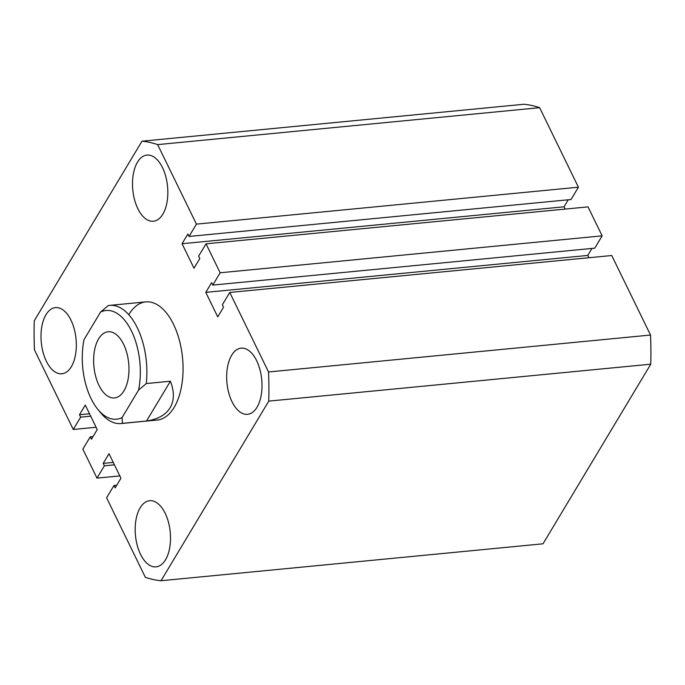 <?xml version="1.0" encoding="UTF-8"?>
<svg xmlns="http://www.w3.org/2000/svg" width="685" height="685" viewBox="0 0 685 685"><rect width="100%" height="100%" fill="white"/><g stroke="black" fill="none" stroke-linecap="round" stroke-linejoin="round"><path stroke-width="1.03" d="M100.532 312.103L84.024 339.623A54.603 28.693 -95.5 0 0 97.792 409.305A54.603 28.693 -95.5 0 0 122.058 417.602L138.567 390.082A54.603 28.693 -95.5 0 0 131.529 331.12A54.603 28.693 -95.5 0 0 100.532 312.103L108.239 305.578A59.347 31.185 84.5 0 1 109.609 305.39A59.347 31.185 84.5 0 1 146.265 383.557L170.394 381.228C174.435 391.674 174.35 400.519 170.12 407.772C165.719 414.913 157.85 419.331 146.522 421.018L122.401 423.347A59.347 31.185 84.5 0 1 121.031 423.544L157.216 420.042A59.347 31.185 -95.5 0 0 174.144 407.378A59.347 31.185 -95.5 0 0 179.342 340.145A59.347 31.185 -95.5 0 0 145.794 301.888A59.347 31.185 -95.5 0 0 128.866 314.552M45.989 314.698A33.24 17.467 -95.5 0 0 43.078 352.355A33.24 17.467 -95.5 0 0 61.864 373.77A33.24 17.467 -95.5 0 0 71.343 366.689A33.24 17.467 -95.5 0 0 74.254 329.031A33.24 17.467 -95.5 0 0 55.468 307.608A33.24 17.467 -95.5 0 0 45.989 314.698M140.168 507.79A33.24 17.467 -95.5 0 0 137.257 545.44A33.24 17.467 -95.5 0 0 156.043 566.863A33.24 17.467 -95.5 0 0 165.522 559.773A33.24 17.467 -95.5 0 0 168.433 522.124A33.24 17.467 -95.5 0 0 149.647 500.701A33.24 17.467 -95.5 0 0 140.168 507.79M231.667 355.25A33.24 17.467 -95.5 0 0 228.756 392.899A33.24 17.467 -95.5 0 0 247.542 414.322A33.24 17.467 -95.5 0 0 257.021 407.233A33.24 17.467 -95.5 0 0 259.932 369.583A33.24 17.467 -95.5 0 0 241.146 348.16A33.24 17.467 -95.5 0 0 231.667 355.25M137.488 162.165A33.24 17.467 -95.5 0 0 134.577 199.815A33.24 17.467 -95.5 0 0 153.363 221.238A33.24 17.467 -95.5 0 0 162.842 214.148A33.24 17.467 -95.5 0 0 165.753 176.499A33.24 17.467 -95.5 0 0 146.967 155.075A33.24 17.467 -95.5 0 0 137.488 162.165M141.983 141.196L34.25 320.811A220.784 116.013 84.5 0 0 34.473 349.958L73.261 429.478L80.65 417.156L79.469 414.742L85.274 405.058L97.227 429.572L91.422 439.248L90.249 436.833L82.859 449.154L96.987 478.121L104.377 465.8L103.195 463.385L109.001 453.701L120.954 478.207L115.148 487.891L113.975 485.477L106.586 497.798L145.366 577.318A220.784 116.013 84.5 0 0 161.026 580.734L268.76 401.127A220.784 116.013 84.5 0 0 268.537 371.972L229.749 292.461L222.36 304.782L223.541 307.197L217.736 316.872L205.783 292.367L211.588 282.682L212.761 285.097L220.15 272.776L206.031 243.817L198.633 256.139L199.815 258.553L194.009 268.229L182.056 243.723L187.861 234.039L189.034 236.453L196.432 224.132L157.644 144.621A220.784 116.013 84.5 0 0 141.983 141.196L523.974 104.266A220.784 116.013 84.5 0 1 539.634 107.682L157.644 144.621M539.634 107.682L578.414 187.202L196.432 224.132M578.414 187.202L571.025 199.523L189.034 236.453M568.242 199.789L564.046 206.793L182.056 243.723M564.046 206.793L565.168 209.088M212.761 285.097L594.751 248.167L602.141 235.845L588.013 206.879L206.031 243.817M602.141 235.845L220.15 272.776M588.894 257.731L587.773 255.428L205.783 292.367M587.773 255.428L591.968 248.432M268.537 371.972L650.527 335.042L611.739 255.522L229.749 292.461M650.527 335.042A220.784 116.013 84.5 0 1 650.75 364.189L268.76 401.127M650.75 364.189L543.017 543.804L161.026 580.734M116.758 485.211L113.975 485.477M113.248 462.409L103.195 463.385M114.429 464.824L104.377 465.8M119.832 475.912L96.987 478.121M93.032 436.568L90.249 436.833M89.529 413.766L79.469 414.742M90.703 416.18L80.65 417.156M96.105 427.269L73.261 429.478M98.614 338.861A33.24 17.467 -95.5 0 0 95.712 376.51A33.24 17.467 -95.5 0 0 114.498 397.934A33.24 17.467 -95.5 0 0 123.976 390.844A33.24 17.467 -95.5 0 0 126.888 353.195A33.24 17.467 -95.5 0 0 108.093 331.771A33.24 17.467 -95.5 0 0 98.614 338.861M121.031 423.544A59.347 31.185 84.5 0 1 100.635 412.781L97.792 409.305M146.265 383.557L138.567 390.082M122.058 417.602L122.401 423.347M146.522 421.018L170.394 381.228M109.609 305.39L145.794 301.888"/></g></svg>
